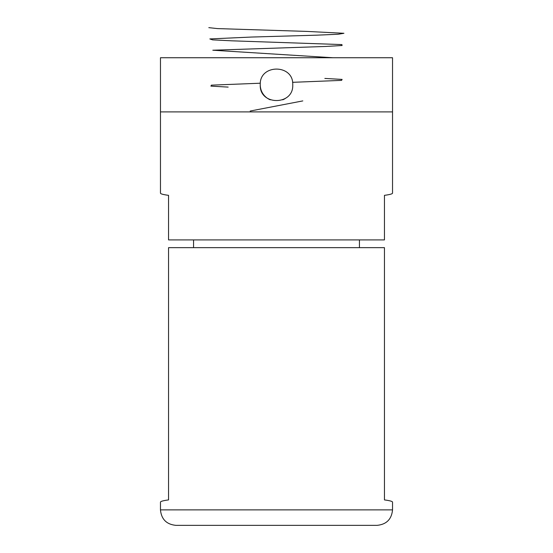 <?xml version="1.0" encoding="UTF-8"?>
<svg xmlns="http://www.w3.org/2000/svg" width="553" height="553" viewBox="0 0 553 553"><rect width="100%" height="100%" fill="white"/><g stroke="black" fill="none" stroke-linecap="round" stroke-linejoin="round"><path stroke-width="0.83" d="M392.533 57.74L160.467 57.74L160.467 111.893L392.533 111.893L160.467 111.893L160.467 193.115C160.494 193.882 163.19 194.621 168.547 195.34L168.547 239.912L384.453 239.912L384.453 195.34C389.81 194.621 392.506 193.882 392.533 193.115L392.533 57.74M260.256 84.816C259.246 63.865 293.74 63.851 292.744 84.809C293.761 105.741 259.274 105.81 260.256 84.816A16.244 16.244 0 0 0 270.286 99.823M282.735 99.817A16.244 16.244 0 0 0 285.535 98.316M160.467 509.88L160.467 502.145C160.494 501.371 163.19 500.631 168.547 499.912L168.547 247.647L384.453 247.647L384.453 499.912C389.81 500.631 392.506 501.371 392.533 502.145L392.533 509.88C391.614 519.274 386.457 524.431 377.063 525.35L175.937 525.35C166.543 524.431 161.386 519.274 160.467 509.88L392.533 509.88M359.436 247.647L359.436 239.912M193.564 239.912L193.564 247.647M208.813 27.65L217.405 28.59L306.908 31.41L343.931 33.291L338.222 34.231L316.855 35.171L251.421 37.051L209.829 38.931L212.608 39.871L231.603 40.811L341.92 44.579L342.079 45.519L325.599 46.459L212.815 50.219L332.871 57.74M324.846 78.436L342.107 79.404L341.581 80.379L292.551 82.321M260.332 83.213L211.398 85.155L210.907 86.123L228.154 87.098M302.802 100.909L250.198 111.035"/></g></svg>
